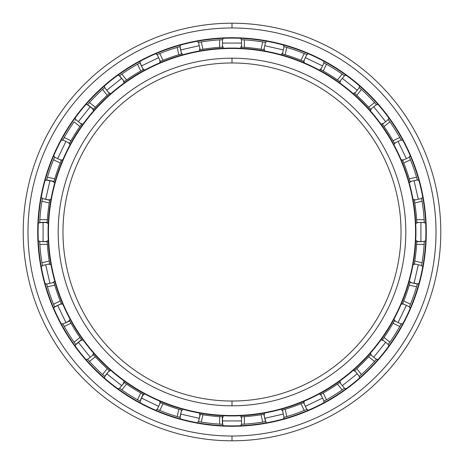 <?xml version="1.0" encoding="UTF-8"?>
<svg xmlns="http://www.w3.org/2000/svg" width="464" height="464" viewBox="0 0 464 464"><rect width="100%" height="100%" fill="white"/><g stroke="black" fill="none" stroke-linecap="round" stroke-linejoin="round"><path stroke-width="0.7" d="M232 62.971A169.029 169.029 0 0 0 62.971 232A169.029 169.029 0 0 0 232 401.029A169.029 169.029 0 0 1 62.971 232A169.029 169.029 0 0 1 232 62.971L232 58.197A173.803 173.803 0 0 0 58.197 232A173.803 173.803 0 0 0 232 405.803L232 401.029L232 405.803A173.803 173.803 0 0 1 58.197 232A173.803 173.803 0 0 1 232 58.197A173.803 173.803 0 0 1 405.803 232A173.803 173.803 0 0 1 232 405.803A173.803 173.803 0 0 0 405.803 232A173.803 173.803 0 0 0 232 58.197L232 62.971A169.029 169.029 0 0 1 401.029 232A169.029 169.029 0 0 1 232 401.029A169.029 169.029 0 0 0 401.029 232A169.029 169.029 0 0 0 232 62.971M232 415.547L232 415.941A183.941 183.941 0 0 0 415.941 232A183.941 183.941 0 0 0 232 48.059L232 48.453A183.547 183.547 0 0 1 415.547 232A183.547 183.547 0 0 1 232 415.547A183.547 183.547 0 0 1 48.453 232A183.547 183.547 0 0 1 232 48.453L232 48.059A183.941 183.941 0 0 1 415.941 232A183.941 183.941 0 0 1 232 415.941A183.941 183.941 0 0 1 48.059 232A183.941 183.941 0 0 1 232 48.059A183.941 183.941 0 0 0 48.059 232A183.941 183.941 0 0 0 232 415.941L232 415.547A183.547 183.547 0 0 0 415.547 232A183.547 183.547 0 0 0 232 48.453A183.547 183.547 0 0 0 48.453 232A183.547 183.547 0 0 0 232 415.547M232 38.112A193.888 193.888 0 0 0 38.112 232A193.888 193.888 0 0 0 232 425.888A193.888 193.888 0 0 1 38.112 232A193.888 193.888 0 0 1 232 38.112L232 37.717A194.283 194.283 0 0 0 37.717 232A194.283 194.283 0 0 0 232 426.283L232 425.888L232 426.283A194.283 194.283 0 0 1 37.717 232A194.283 194.283 0 0 1 232 37.717A194.283 194.283 0 0 1 426.283 232A194.283 194.283 0 0 1 232 426.283A194.283 194.283 0 0 0 426.283 232A194.283 194.283 0 0 0 232 37.717L232 38.112A193.888 193.888 0 0 1 425.888 232A193.888 193.888 0 0 1 232 425.888A193.888 193.888 0 0 0 425.888 232A193.888 193.888 0 0 0 232 38.112M232 436.027L232 440.8A208.8 208.8 0 0 0 440.8 232A208.8 208.8 0 0 0 232 23.2L232 27.973A204.027 204.027 0 0 1 436.027 232A204.027 204.027 0 0 1 232 436.027A204.027 204.027 0 0 1 27.973 232A204.027 204.027 0 0 1 232 27.973L232 23.2A208.8 208.8 0 0 1 440.8 232A208.8 208.8 0 0 1 232 440.8A208.8 208.8 0 0 1 23.2 232A208.8 208.8 0 0 1 232 23.2A208.8 208.8 0 0 0 23.2 232A208.8 208.8 0 0 0 232 440.8L232 436.027A204.027 204.027 0 0 0 436.027 232A204.027 204.027 0 0 0 232 27.973A204.027 204.027 0 0 0 27.973 232A204.027 204.027 0 0 0 232 436.027M241.361 424.305A192.531 192.531 0 0 0 241.547 424.299L244.348 424.137L241.547 424.299L241.547 416.811L244.348 416.643A185.055 185.055 0 0 0 261.046 414.764L263.819 414.3L265.483 421.602L262.717 422.066A192.531 192.531 0 0 1 244.348 424.137A192.531 192.531 0 0 0 262.717 422.066L265.692 421.561L263.819 414.3L264.3 414.213L261.046 414.764L262.717 422.066L261.046 414.764A185.055 185.055 0 0 1 244.348 416.643L244.348 424.137L244.348 416.643L241.547 416.811A185.055 185.055 0 0 1 241.077 416.834L242.539 416.753L241.547 416.811L241.547 424.299L242.539 424.247L241.361 424.305L242.539 424.247M283.916 417.403A192.531 192.531 0 0 0 284.096 417.351L286.793 416.573L284.096 417.351L282.431 410.054L285.128 409.265A185.055 185.055 0 0 0 300.991 403.715L303.584 402.648L306.837 409.393A192.531 192.531 0 0 0 307.029 409.312L304.239 410.466A192.531 192.531 0 0 1 286.793 416.573A192.531 192.531 0 0 0 304.239 410.466L307.029 409.312A192.531 192.531 0 0 1 306.837 409.393L303.584 402.648L300.991 403.715L304.239 410.466L300.991 403.715A185.055 185.055 0 0 1 285.128 409.265L286.793 416.573L285.128 409.265L282.431 410.054A185.055 185.055 0 0 1 281.979 410.182L283.388 409.776L281.979 410.182A185.055 185.055 0 0 0 282.431 410.054L284.096 417.351L285.053 417.078L283.916 417.403L285.053 417.078M323.872 401.203A192.531 192.531 0 0 0 324.034 401.111L326.488 399.753L324.034 401.111L320.786 394.365L323.24 393.002A185.055 185.055 0 0 0 337.467 384.059L339.764 382.44L344.433 388.293A192.531 192.531 0 0 0 344.601 388.171L342.142 389.917A192.531 192.531 0 0 1 326.488 399.753A192.531 192.531 0 0 0 342.142 389.917L344.601 388.171A192.531 192.531 0 0 1 344.433 388.293L339.764 382.44L337.467 384.059L342.142 389.917L337.467 384.059A185.055 185.055 0 0 1 323.24 393.002L326.488 399.753L323.24 393.002L320.786 394.365A185.055 185.055 0 0 1 320.375 394.591L321.656 393.884L320.375 394.591A185.055 185.055 0 0 0 320.786 394.365L324.034 401.111L324.91 400.635L323.872 401.203L324.91 400.635M370.423 354.821L368.66 356.775A185.055 185.055 0 0 1 356.775 368.66L354.687 370.539L359.356 376.391L360.105 375.73L359.217 376.519A192.531 192.531 0 0 0 359.356 376.391L361.45 374.518L359.356 376.391L354.687 370.539L356.775 368.66A185.055 185.055 0 0 0 368.66 356.775L370.539 354.687L376.391 359.356A192.531 192.531 0 0 0 376.53 359.2L374.518 361.45A192.531 192.531 0 0 1 361.45 374.518A192.531 192.531 0 0 0 374.518 361.45L376.53 359.2A192.531 192.531 0 0 1 376.391 359.356L370.539 354.687L370.864 354.322L369.878 355.43M388.188 344.584A192.531 192.531 0 0 0 388.293 344.433L389.917 342.142L388.293 344.433L382.44 339.764L384.059 337.467A185.055 185.055 0 0 0 393.002 323.24L394.365 320.786L401.111 324.034A192.531 192.531 0 0 0 401.215 323.849L399.753 326.488A192.531 192.531 0 0 1 389.917 342.142A192.531 192.531 0 0 0 399.753 326.488L401.215 323.849A192.531 192.531 0 0 1 401.111 324.034L394.365 320.786L393.002 323.24L399.753 326.488L393.002 323.24A185.055 185.055 0 0 1 384.059 337.467L389.917 342.142L384.059 337.467L382.44 339.764A185.055 185.055 0 0 1 382.168 340.141L383.02 338.952L382.168 340.141A185.055 185.055 0 0 0 382.44 339.764L388.293 344.433A192.531 192.531 0 0 1 388.188 344.584L388.873 343.621L388.188 344.584M409.323 307.006A192.531 192.531 0 0 0 409.393 306.837L410.466 304.239L409.393 306.837L402.648 303.584L403.715 300.991A185.055 185.055 0 0 0 409.265 285.128L416.573 286.793A192.531 192.531 0 0 1 410.466 304.239A192.531 192.531 0 0 0 416.573 286.793L417.351 284.096L416.573 286.793L409.265 285.128L410.054 282.431L417.351 284.096L417.078 285.053L417.409 283.893L410.054 282.431L409.265 285.128A185.055 185.055 0 0 1 403.715 300.991L410.466 304.239L403.715 300.991L402.648 303.584A185.055 185.055 0 0 1 402.468 304.019L403.03 302.667L402.468 304.019A185.055 185.055 0 0 0 402.648 303.584L409.393 306.837L409.782 305.915L409.323 307.006L409.782 305.915M421.567 265.669A192.531 192.531 0 0 0 421.602 265.483L422.066 262.717L421.602 265.483L414.3 263.819L421.602 265.483L421.747 264.631M424.305 222.639A192.531 192.531 0 0 0 424.299 222.453L424.137 219.652L424.299 222.453L416.811 222.453L416.643 219.652A185.055 185.055 0 0 0 414.764 202.954L414.3 200.181L421.602 198.517L422.066 201.283A192.531 192.531 0 0 1 424.137 219.652L416.643 219.652L416.811 222.453A185.055 185.055 0 0 1 416.834 222.923L416.753 221.461L416.834 222.923A185.055 185.055 0 0 0 416.811 222.453L424.299 222.453A192.531 192.531 0 0 1 424.305 222.639L424.247 221.461L424.305 222.639M417.403 180.084A192.531 192.531 0 0 0 417.351 179.904L416.573 177.207L417.351 179.904L410.054 181.569L409.265 178.872A185.055 185.055 0 0 0 403.715 163.009L402.648 160.416L409.393 157.163A192.531 192.531 0 0 0 409.312 156.971L410.466 159.761A192.531 192.531 0 0 1 416.573 177.207A192.531 192.531 0 0 0 410.466 159.761L409.312 156.971A192.531 192.531 0 0 1 409.393 157.163L402.648 160.416L403.715 163.009L410.466 159.761L403.715 163.009A185.055 185.055 0 0 1 409.265 178.872L416.573 177.207L409.265 178.872L410.054 181.569A185.055 185.055 0 0 1 410.182 182.021L409.776 180.612L410.182 182.021A185.055 185.055 0 0 0 410.054 181.569L417.351 179.904A192.531 192.531 0 0 1 417.403 180.084L417.078 178.947L417.403 180.084M401.203 140.128A192.531 192.531 0 0 0 401.111 139.966L399.753 137.512L401.111 139.966L394.365 143.214L393.002 140.76A185.055 185.055 0 0 0 384.059 126.533L382.44 124.236L388.293 119.567A192.531 192.531 0 0 0 388.171 119.399L389.917 121.858A192.531 192.531 0 0 1 399.753 137.512A192.531 192.531 0 0 0 389.917 121.858L388.171 119.399A192.531 192.531 0 0 1 388.293 119.567L382.44 124.236L384.059 126.533L389.917 121.858L384.059 126.533A185.055 185.055 0 0 1 393.002 140.76L399.753 137.512L393.002 140.76L394.365 143.214A185.055 185.055 0 0 1 394.591 143.625L393.89 142.344L394.591 143.625A185.055 185.055 0 0 0 394.365 143.214L401.111 139.966A192.531 192.531 0 0 1 401.203 140.128M376.519 104.783A192.531 192.531 0 0 0 376.391 104.644L374.518 102.55L376.391 104.644L370.539 109.313L368.66 107.225A185.055 185.055 0 0 0 356.775 95.34L354.687 93.461L359.356 87.609A192.531 192.531 0 0 0 359.2 87.47L361.45 89.482A192.531 192.531 0 0 1 374.518 102.55A192.531 192.531 0 0 0 361.45 89.482L359.2 87.47A192.531 192.531 0 0 1 359.356 87.609L354.687 93.461L356.775 95.34L361.45 89.482L356.775 95.34A185.055 185.055 0 0 1 368.66 107.225L374.518 102.55L368.66 107.225L370.539 109.313A185.055 185.055 0 0 1 370.846 109.661L369.878 108.564L370.846 109.661A185.055 185.055 0 0 0 370.539 109.313L376.391 104.644A192.531 192.531 0 0 1 376.519 104.783L375.73 103.895L376.519 104.783M320.937 69.716L323.24 70.998A185.055 185.055 0 0 1 337.467 79.941L339.764 81.56L344.433 75.707A192.531 192.531 0 0 1 344.584 75.812L343.621 75.127L344.584 75.812A192.531 192.531 0 0 0 344.433 75.707L342.142 74.083L344.433 75.707L339.764 81.56L337.467 79.941A185.055 185.055 0 0 0 323.24 70.998L320.786 69.635L324.034 62.889A192.531 192.531 0 0 0 323.849 62.785L326.488 64.247A192.531 192.531 0 0 1 342.142 74.083A192.531 192.531 0 0 0 326.488 64.247L324.91 63.365M282.599 53.992L285.128 54.735A185.055 185.055 0 0 1 300.991 60.285L303.584 61.352L306.837 54.607A192.531 192.531 0 0 1 307.006 54.677A192.531 192.531 0 0 0 306.837 54.607L304.239 53.534L306.837 54.607L303.584 61.352L300.991 60.285A185.055 185.055 0 0 0 285.128 54.735L282.431 53.946L284.096 46.649L286.793 47.427A192.531 192.531 0 0 1 304.239 53.534A192.531 192.531 0 0 0 286.793 47.427L285.053 46.922M241.721 47.2L244.348 47.357A185.055 185.055 0 0 1 261.046 49.236L263.819 49.7L265.483 42.398A192.531 192.531 0 0 1 265.669 42.433A192.531 192.531 0 0 0 265.483 42.398L262.717 41.934L265.483 42.398L263.819 49.7L261.046 49.236A185.055 185.055 0 0 0 244.348 47.357L241.547 47.189L241.547 39.701L244.348 39.863A192.531 192.531 0 0 1 262.717 41.934A192.531 192.531 0 0 0 244.348 39.863L242.539 39.753M241.332 39.695L241.332 39.695A192.531 192.531 0 0 1 241.547 39.701L241.547 47.189A185.055 185.055 0 0 0 241.054 47.166L242.539 47.241M265.483 42.398L264.631 42.253M401.111 139.966L400.693 139.206M421.561 198.308L421.77 199.497L421.561 198.308A192.531 192.531 0 0 1 421.602 198.517L414.3 200.181L414.764 202.954L422.066 201.283L421.602 198.517M416.8 241.721L424.299 241.547L424.247 242.539L424.305 241.332L424.137 244.348A192.531 192.531 0 0 1 422.066 262.717L414.764 261.046L414.329 263.656M416.805 241.68L416.759 242.539M414.323 200.315L414.468 201.161M414.329 200.355L414.3 200.181A185.055 185.055 0 0 0 414.213 199.7A185.055 185.055 0 0 1 414.3 200.181M402.706 160.538L403.03 161.333M382.522 124.346L382.446 124.242A185.055 185.055 0 0 0 382.156 123.836A185.055 185.055 0 0 1 382.44 124.236L382.545 124.375M382.464 124.265L383.015 125.042M354.792 93.554L355.43 94.122M354.821 93.577L354.687 93.461A185.055 185.055 0 0 0 354.322 93.136A185.055 185.055 0 0 1 354.687 93.461M324.034 62.889L323.849 62.785A192.531 192.531 0 0 1 324.034 62.889L320.786 69.635A185.055 185.055 0 0 0 320.357 69.397A185.055 185.055 0 0 1 320.786 69.635L321.656 70.11M282.564 53.986L283.382 54.218M200.355 49.671L201.161 49.532M221.461 39.753L222.639 39.695L221.461 39.753L222.453 39.701L222.453 47.189L222.453 39.701L219.652 39.863L219.652 47.357L219.652 39.863A192.531 192.531 0 0 0 201.283 41.934L202.954 49.236L201.283 41.934L198.517 42.398L200.181 49.7L202.954 49.236A185.055 185.055 0 0 1 219.652 47.357L222.453 47.189L219.652 47.357A185.055 185.055 0 0 0 202.954 49.236L200.181 49.7A185.055 185.055 0 0 0 199.7 49.787A185.055 185.055 0 0 1 200.181 49.7L198.517 42.398L199.497 42.23M198.517 42.398A192.531 192.531 0 0 0 198.308 42.439A192.531 192.531 0 0 1 198.517 42.398L201.283 41.934A192.531 192.531 0 0 1 219.652 39.863L222.453 39.701A192.531 192.531 0 0 1 222.639 39.695M160.422 61.347L161.333 60.97M178.947 46.922L180.084 46.597L181.569 53.946L179.904 46.649L177.207 47.427L178.872 54.735L177.207 47.427A192.531 192.531 0 0 0 159.761 53.534L163.009 60.285L159.761 53.534L157.163 54.607L160.416 61.352L163.009 60.285A185.055 185.055 0 0 1 178.872 54.735L181.569 53.946L178.872 54.735A185.055 185.055 0 0 0 163.009 60.285L160.416 61.352A185.055 185.055 0 0 0 159.964 61.538A185.055 185.055 0 0 1 160.416 61.352L157.163 54.607L158.085 54.218M157.163 54.607A192.531 192.531 0 0 0 156.971 54.688A192.531 192.531 0 0 1 157.163 54.607L159.761 53.534A192.531 192.531 0 0 1 177.207 47.427L179.904 46.649A192.531 192.531 0 0 1 180.084 46.597A192.531 192.531 0 0 0 179.904 46.649M124.34 81.484L123.836 81.844L124.242 81.554L119.567 75.707L120.379 75.127M124.306 81.507L125.048 80.98M139.09 63.365L140.128 62.797L143.214 69.635L139.966 62.889L137.512 64.247L140.76 70.998L137.512 64.247A192.531 192.531 0 0 0 121.858 74.083L126.533 79.941A185.055 185.055 0 0 1 140.76 70.998L143.214 69.635A185.055 185.055 0 0 1 143.625 69.409L140.76 70.998A185.055 185.055 0 0 0 126.533 79.941L121.858 74.083L119.399 75.829L124.236 81.56L126.533 79.941L124.236 81.56A185.055 185.055 0 0 0 123.836 81.844A185.055 185.055 0 0 1 124.236 81.56M93.554 109.208L94.122 108.57M93.577 109.179L87.609 104.644L88.27 103.895L87.47 104.8L93.461 109.313L95.34 107.225L93.461 109.313A185.055 185.055 0 0 0 93.136 109.678A185.055 185.055 0 0 1 93.461 109.313M69.635 143.214L62.889 139.966L69.635 143.214L70.998 140.76A185.055 185.055 0 0 1 79.941 126.533L81.56 124.236L79.941 126.533A185.055 185.055 0 0 0 70.998 140.76L69.635 143.214A185.055 185.055 0 0 0 69.397 143.643A185.055 185.055 0 0 1 69.635 143.214L70.116 142.344M62.889 139.966L64.247 137.512L62.889 139.966A192.531 192.531 0 0 0 62.785 140.151A192.531 192.531 0 0 1 62.889 139.966M53.986 181.436L54.218 180.618M53.992 181.401L46.649 179.904L46.922 178.947L46.591 180.107L53.946 181.569L54.735 178.872L53.946 181.569A185.055 185.055 0 0 0 53.812 182.045A185.055 185.055 0 0 1 53.946 181.569M47.195 222.32L47.241 221.461M47.2 222.279L39.701 222.453L39.753 221.461L39.695 222.668L47.189 222.453L47.357 219.652L47.189 222.453A185.055 185.055 0 0 0 47.166 222.946A185.055 185.055 0 0 1 47.189 222.453M49.7 263.819L42.398 265.483L49.7 263.819L49.236 261.046A185.055 185.055 0 0 1 47.357 244.348L47.189 241.547L47.357 244.348A185.055 185.055 0 0 0 49.236 261.046L49.7 263.819A185.055 185.055 0 0 0 49.787 264.3A185.055 185.055 0 0 1 49.7 263.819L49.532 262.839M42.398 265.483L41.934 262.717L42.398 265.483A192.531 192.531 0 0 0 42.439 265.692M61.329 303.531L60.97 302.667M61.538 304.036A185.055 185.055 0 0 1 61.352 303.584L54.607 306.837L54.218 305.915M46.922 285.053L46.597 283.916L46.922 285.053L46.649 284.096L53.946 282.431L46.649 284.096L47.427 286.793L54.735 285.128L47.427 286.793A192.531 192.531 0 0 0 53.534 304.239L60.285 300.991A185.055 185.055 0 0 1 54.735 285.128L53.946 282.431L54.735 285.128A185.055 185.055 0 0 0 60.285 300.991L53.534 304.239L54.688 307.029L61.352 303.584L60.285 300.991L61.352 303.584M81.478 339.654L80.985 338.958M81.455 339.625L75.707 344.433L75.127 343.621L75.829 344.607L81.56 339.764L79.941 337.467L81.56 339.764A185.055 185.055 0 0 0 81.844 340.164A185.055 185.055 0 0 1 81.56 339.764M109.179 370.423L108.57 369.878M109.313 370.539L104.644 376.391L103.895 375.73L104.8 376.53L109.313 370.539L107.225 368.66L109.313 370.539A185.055 185.055 0 0 0 109.678 370.864A185.055 185.055 0 0 1 109.313 370.539M143.092 394.301L142.344 393.89M143.063 394.284L139.966 401.111L139.09 400.635L140.151 401.215L143.214 394.365L140.76 393.002L143.214 394.365A185.055 185.055 0 0 0 143.643 394.603A185.055 185.055 0 0 1 143.214 394.365M181.401 410.008L180.618 409.782M181.569 410.054L179.904 417.351L178.947 417.078L180.107 417.409L181.569 410.054L178.872 409.265L181.569 410.054A185.055 185.055 0 0 0 182.045 410.188A185.055 185.055 0 0 1 181.569 410.054M222.32 416.805L221.461 416.759M222.279 416.8L222.453 424.299L221.461 424.247L222.668 424.305L222.453 416.811L219.652 416.643L222.453 416.811A185.055 185.055 0 0 0 222.946 416.834A185.055 185.055 0 0 1 222.453 416.811M263.662 414.329L262.839 414.468M263.645 414.329L263.819 414.3A185.055 185.055 0 0 0 264.3 414.213A185.055 185.055 0 0 1 263.819 414.3M303.462 402.706L302.667 403.03M339.654 382.522L339.758 382.446A185.055 185.055 0 0 0 340.164 382.156A185.055 185.055 0 0 1 339.764 382.44L339.625 382.545M339.735 382.464L338.958 383.015M394.301 320.908L393.89 321.656M394.284 320.937L394.365 320.786A185.055 185.055 0 0 0 394.603 320.357A185.055 185.055 0 0 1 394.365 320.786M200.181 414.3A185.055 185.055 0 0 1 199.723 414.219L201.161 414.468L199.723 414.219A185.055 185.055 0 0 0 200.181 414.3L202.954 414.764A185.055 185.055 0 0 0 219.652 416.643L219.652 424.137L222.453 424.299L219.652 424.137L219.652 416.643A185.055 185.055 0 0 1 202.954 414.764L201.283 422.066A192.531 192.531 0 0 0 219.652 424.137A192.531 192.531 0 0 1 201.283 422.066L202.954 414.764L200.181 414.3L198.517 421.602L201.283 422.066L198.517 421.602L200.344 414.329M160.416 402.648A185.055 185.055 0 0 1 159.981 402.468L161.333 403.03L159.981 402.468A185.055 185.055 0 0 0 160.416 402.648L163.009 403.715A185.055 185.055 0 0 0 178.872 409.265L177.207 416.573L179.904 417.351L177.207 416.573L178.872 409.265A185.055 185.055 0 0 1 163.009 403.715L159.761 410.466A192.531 192.531 0 0 0 177.207 416.573A192.531 192.531 0 0 1 159.761 410.466L163.009 403.715L160.416 402.648L157.163 409.393L159.761 410.466L157.163 409.393L160.416 402.648M124.236 382.44A185.055 185.055 0 0 1 123.859 382.168L125.048 383.02L123.859 382.168A185.055 185.055 0 0 0 124.236 382.44L126.533 384.059A185.055 185.055 0 0 0 140.76 393.002L137.512 399.753L139.966 401.111L137.512 399.753L140.76 393.002A185.055 185.055 0 0 1 126.533 384.059L121.858 389.917A192.531 192.531 0 0 0 137.512 399.753A192.531 192.531 0 0 1 121.858 389.917L126.533 384.059L124.236 382.44L119.567 388.293L121.858 389.917L119.567 388.293L124.369 382.539M93.571 354.809L93.154 354.339A185.055 185.055 0 0 0 93.461 354.687L87.609 359.356L93.461 354.687L95.34 356.775L93.461 354.687A185.055 185.055 0 0 1 93.154 354.339L93.502 354.734M69.635 320.786A185.055 185.055 0 0 1 69.409 320.375L70.116 321.656L69.409 320.375A185.055 185.055 0 0 0 69.635 320.786L70.998 323.24A185.055 185.055 0 0 0 79.941 337.467L74.083 342.142L75.707 344.433L74.083 342.142L79.941 337.467A185.055 185.055 0 0 1 70.998 323.24L64.247 326.488A192.531 192.531 0 0 0 74.083 342.142A192.531 192.531 0 0 1 64.247 326.488L70.998 323.24L69.635 320.786L62.889 324.034L64.247 326.488L62.889 324.034L69.71 320.931M53.946 282.431A185.055 185.055 0 0 1 53.818 281.979L54.224 283.388L53.818 281.979A185.055 185.055 0 0 0 53.946 282.431L53.992 282.588M47.189 241.547A185.055 185.055 0 0 1 47.166 241.077L47.247 242.539L47.166 241.077A185.055 185.055 0 0 0 47.189 241.547L39.701 241.547L39.863 244.348A192.531 192.531 0 0 0 41.934 262.717L49.236 261.046L41.934 262.717A192.531 192.531 0 0 1 39.863 244.348L47.357 244.348L39.863 244.348L39.701 241.547L47.2 241.709M49.7 200.181A185.055 185.055 0 0 1 49.781 199.723L49.532 201.161L49.781 199.723A185.055 185.055 0 0 0 49.7 200.181L49.236 202.954A185.055 185.055 0 0 0 47.357 219.652L39.863 219.652L39.701 222.453L39.863 219.652L47.357 219.652A185.055 185.055 0 0 1 49.236 202.954L41.934 201.283A192.531 192.531 0 0 0 39.863 219.652A192.531 192.531 0 0 1 41.934 201.283L49.236 202.954L49.7 200.181L42.398 198.517L41.934 201.283L42.398 198.517L49.671 200.344M61.352 160.416A185.055 185.055 0 0 1 61.532 159.981L60.97 161.333L61.532 159.981A185.055 185.055 0 0 0 61.352 160.416L60.285 163.009A185.055 185.055 0 0 0 54.735 178.872L47.427 177.207L46.649 179.904L47.427 177.207L54.735 178.872A185.055 185.055 0 0 1 60.285 163.009L53.534 159.761A192.531 192.531 0 0 0 47.427 177.207A192.531 192.531 0 0 1 53.534 159.761L60.285 163.009L61.352 160.416L54.607 157.163L53.534 159.761L54.607 157.163L61.352 160.416M81.548 124.253L81.832 123.859A185.055 185.055 0 0 0 81.56 124.236L75.707 119.567L81.56 124.236A185.055 185.055 0 0 1 81.832 123.859L81.531 124.277M109.191 93.571L109.661 93.154A185.055 185.055 0 0 0 109.313 93.461L104.644 87.609L109.313 93.461L107.225 95.34L109.313 93.461A185.055 185.055 0 0 1 109.661 93.154L109.214 93.548M181.569 53.946A185.055 185.055 0 0 1 182.021 53.818L180.612 54.224L182.021 53.818A185.055 185.055 0 0 0 181.569 53.946L181.412 53.992M222.453 47.189A185.055 185.055 0 0 1 222.923 47.166L221.461 47.247L222.923 47.166A185.055 185.055 0 0 0 222.453 47.189L222.291 47.2M143.167 69.658L142.344 70.116L143.167 69.658M107.225 95.34A185.055 185.055 0 0 0 95.34 107.225L89.482 102.55L87.609 104.644L89.482 102.55L95.34 107.225A185.055 185.055 0 0 1 107.225 95.34L102.55 89.482A192.531 192.531 0 0 0 89.482 102.55A192.531 192.531 0 0 1 102.55 89.482L107.225 95.34M95.34 356.775A185.055 185.055 0 0 0 107.225 368.66L102.55 374.518L104.644 376.391L102.55 374.518L107.225 368.66A185.055 185.055 0 0 1 95.34 356.775L89.482 361.45A192.531 192.531 0 0 0 102.55 374.518A192.531 192.531 0 0 1 89.482 361.45L95.34 356.775M410.014 282.564L409.782 283.382M410.008 282.599L410.054 282.431A185.055 185.055 0 0 0 410.188 281.955A185.055 185.055 0 0 1 410.054 282.431M414.468 262.839L414.219 264.277L414.468 262.839M354.809 370.429L354.339 370.846A185.055 185.055 0 0 0 354.687 370.539A185.055 185.055 0 0 1 354.339 370.846L354.734 370.498M414.3 263.819A185.055 185.055 0 0 1 414.219 264.277A185.055 185.055 0 0 0 414.3 263.819L414.764 261.046A185.055 185.055 0 0 0 416.643 244.348L416.811 241.547L416.643 244.348A185.055 185.055 0 0 1 414.764 261.046L422.066 262.717A192.531 192.531 0 0 0 424.137 244.348L416.643 244.348L424.137 244.348L424.299 241.547L416.811 241.547A185.055 185.055 0 0 0 416.834 241.054A185.055 185.055 0 0 1 416.811 241.547M340.141 81.832L338.952 80.98L340.141 81.832A185.055 185.055 0 0 0 339.764 81.56A185.055 185.055 0 0 1 340.141 81.832M304.019 61.532L302.667 60.97L304.019 61.532A185.055 185.055 0 0 0 303.584 61.352M264.277 49.781L262.839 49.532L264.277 49.781A185.055 185.055 0 0 0 263.819 49.7L263.656 49.671M241.68 47.195L241.054 47.166A185.055 185.055 0 0 1 241.547 47.189M281.955 53.812A185.055 185.055 0 0 1 282.431 53.946A185.055 185.055 0 0 0 281.955 53.812M402.462 159.964A185.055 185.055 0 0 1 402.648 160.416A185.055 185.055 0 0 0 402.462 159.964M370.864 354.322A185.055 185.055 0 0 1 370.539 354.687A185.055 185.055 0 0 0 370.864 354.322M304.036 402.462A185.055 185.055 0 0 1 303.584 402.648A185.055 185.055 0 0 0 304.036 402.462M368.66 356.775L374.518 361.45L368.66 356.775M388.873 343.621L388.293 344.433M356.775 368.66L361.45 374.518L356.775 368.66M241.564 416.811L241.077 416.834A185.055 185.055 0 0 0 241.547 416.811M199.369 421.747L198.517 421.602M158.085 409.782L157.163 409.393M120.379 388.873L119.567 388.293A192.531 192.531 0 0 1 119.416 388.188A192.531 192.531 0 0 0 119.567 388.293M87.609 359.356L89.482 361.45L87.609 359.356A192.531 192.531 0 0 1 87.481 359.217L87.609 359.356A192.531 192.531 0 0 1 87.481 359.217L88.27 360.105M63.307 324.794L62.889 324.034M39.753 242.539L39.701 241.547A192.531 192.531 0 0 1 39.695 241.361A192.531 192.531 0 0 0 39.701 241.547M42.433 198.331L42.433 198.331A192.531 192.531 0 0 0 42.398 198.517L42.23 199.497M70.998 140.76L64.247 137.512L70.998 140.76M54.218 158.085L54.607 157.163A192.531 192.531 0 0 1 54.677 156.994A192.531 192.531 0 0 0 54.607 157.163M79.941 126.533L74.083 121.858A192.531 192.531 0 0 0 64.247 137.512A192.531 192.531 0 0 1 74.083 121.858L79.941 126.533M75.812 119.416A192.531 192.531 0 0 0 75.707 119.567L75.127 120.379M104.644 87.609L102.55 89.482L104.644 87.609A192.531 192.531 0 0 1 104.783 87.481A192.531 192.531 0 0 0 104.644 87.609L103.895 88.27M143.196 69.641L143.625 69.409A185.055 185.055 0 0 0 143.214 69.635L143.069 69.71M244.348 47.357L244.348 39.863L244.348 47.357M261.046 49.236L262.717 41.934L261.046 49.236M284.096 46.649L282.431 53.946M285.128 54.735L286.793 47.427L285.128 54.735M300.991 60.285L304.239 53.534L300.991 60.285M323.24 70.998L326.488 64.247L323.24 70.998M305.915 54.218L306.837 54.607M337.467 79.941L342.142 74.083L337.467 79.941M343.621 75.127L344.433 75.707M375.73 103.895L376.391 104.644M417.078 178.947L417.351 179.904M424.247 221.461L424.299 222.453M54.688 307.029A192.531 192.531 0 0 1 54.607 306.837L53.534 304.239A192.531 192.531 0 0 1 47.427 286.793L46.649 284.096A192.531 192.531 0 0 1 46.597 283.916A192.531 192.531 0 0 0 46.649 284.096M119.567 75.707A192.531 192.531 0 0 0 119.399 75.829A192.531 192.531 0 0 1 119.567 75.707L121.858 74.083A192.531 192.531 0 0 1 137.512 64.247L139.966 62.889A192.531 192.531 0 0 1 140.128 62.797A192.531 192.531 0 0 0 139.966 62.889M422.066 201.283L414.764 202.954A185.055 185.055 0 0 1 416.643 219.652L424.137 219.652A192.531 192.531 0 0 0 422.066 201.283M420.912 222.453L420.912 241.547L420.912 222.453M414.056 180.658L418.302 199.271L414.056 180.658M398.066 141.433L406.348 158.636L398.066 141.433M373.746 106.749L385.648 121.678L373.746 106.749M342.322 78.352L357.251 90.254L342.322 78.352M305.364 57.652L322.567 65.934L305.364 57.652M264.729 45.698L283.342 49.944L264.729 45.698M222.453 43.088L241.547 43.088L222.453 43.088M180.658 49.944L199.271 45.698L180.658 49.944M141.433 65.934L158.636 57.652L141.433 65.934M106.749 90.254L121.678 78.352L106.749 90.254M78.352 121.678L90.254 106.749L78.352 121.678M57.652 158.636L65.934 141.433L57.652 158.636M45.698 199.271L49.944 180.658L45.698 199.271M43.088 241.547L43.088 222.453L43.088 241.547M49.944 283.342L45.698 264.729L49.944 283.342M65.934 322.567L57.652 305.364L65.934 322.567M90.254 357.251L78.352 342.322L90.254 357.251M121.678 385.648L106.749 373.746L121.678 385.648M158.636 406.348L141.433 398.066L158.636 406.348M199.271 418.302L180.658 414.056L199.271 418.302M241.547 420.912L222.453 420.912L241.547 420.912M283.342 414.056L264.729 418.302L283.342 414.056M322.567 398.066L305.364 406.348L322.567 398.066M357.251 373.746L342.322 385.648L357.251 373.746M385.648 342.322L373.746 357.251L385.648 342.322M406.348 305.364L398.066 322.567L406.348 305.364M418.302 264.729L414.056 283.342L418.302 264.729M423.655 241.547L425.691 240.712M425.691 223.265L423.736 222.453M418.087 222.453L415.744 223.491M415.75 240.485L418.174 241.547M420.976 198.656L422.774 197.391M418.888 180.386L416.805 180.026M411.301 181.285L409.248 182.822M413.03 199.381L415.628 199.88M408.819 157.441L410.286 155.805M402.717 140.093L400.612 140.209M395.519 142.657L393.861 144.611M401.232 159.918L403.877 159.825M387.794 119.967L388.861 118.047M377.986 104.412L375.956 104.992M371.542 108.512L370.353 110.786M380.95 124.068L383.508 123.389M358.956 88.108L359.571 85.997M345.935 75.122L344.085 76.142M340.564 80.556L339.915 83.039M353.197 93.629L355.54 92.394M323.756 63.464L323.884 61.271M308.171 53.702L306.594 55.106M304.14 60.198L304.059 62.762M319.365 70.128L321.378 68.405M283.956 47.27L283.591 45.107M266.585 41.226L265.362 42.943M264.103 48.453L264.596 50.97M281.155 54.746L282.733 52.618M241.547 40.345L240.712 38.309M223.265 38.309L222.453 40.264M222.453 45.913L223.491 48.256M240.485 48.25L241.547 45.826M198.656 43.024L197.391 41.226M180.386 45.112L180.026 47.195M181.285 52.699L182.822 54.752M199.381 50.97L199.88 48.372M157.441 55.181L155.805 53.714M140.093 61.283L140.209 63.388M142.657 68.481L144.611 70.139M159.918 62.768L159.825 60.123M119.967 76.206L118.047 75.139M104.412 86.014L104.992 88.044M108.512 92.458L110.786 93.647M124.068 83.05L123.389 80.492M88.108 105.044L85.997 104.429M75.122 118.065L76.142 119.915M80.556 123.436L83.039 124.085M93.629 110.803L92.394 108.46M63.464 140.244L61.271 140.116M53.702 155.829L55.106 157.406M60.198 159.86L62.762 159.941M70.128 144.635L68.405 142.622M47.27 180.044L45.107 180.409M41.226 197.415L42.943 198.638M48.453 199.897L50.97 199.404M54.746 182.845L52.618 181.267M40.345 222.453L38.309 223.288M38.309 240.735L40.264 241.547M45.913 241.547L48.256 240.509M48.25 223.515L45.826 222.453M43.024 265.344L41.226 266.609M45.112 283.614L47.195 283.974M52.699 282.715L54.752 281.178M50.97 264.619L48.372 264.12M55.181 306.559L53.714 308.195M61.283 323.907L63.388 323.791M68.481 321.343L70.139 319.389M62.768 304.082L60.123 304.175M76.206 344.033L75.139 345.958M86.014 359.588L88.044 359.008M92.458 355.488L93.647 353.214M83.05 339.932L80.492 340.611M105.044 375.892L104.429 378.003M118.065 388.878L119.915 387.858M123.436 383.444L124.085 380.961M110.803 370.371L108.46 371.606M140.244 400.536L140.116 402.729M155.829 410.298L157.406 408.894M159.86 403.802L159.941 401.238M144.635 393.872L142.622 395.595M180.044 416.73L180.409 418.893M197.415 422.774L198.638 421.057M199.897 415.547L199.404 413.03M182.845 409.254L181.267 411.382M222.453 423.655L223.288 425.691M240.735 425.691L241.547 423.736M241.547 418.087L240.509 415.744M223.515 415.75L222.453 418.174M265.344 420.976L266.609 422.774M283.614 418.888L283.974 416.805M282.715 411.301L281.178 409.248M264.619 413.03L264.12 415.628M306.559 408.819L308.195 410.286M323.907 402.717L323.791 400.612M321.343 395.519L319.389 393.861M304.082 401.232L304.175 403.877M344.033 387.794L345.953 388.861M359.588 377.986L359.008 375.956M355.488 371.542L353.214 370.353M339.932 380.95L340.611 383.508M375.892 358.956L378.003 359.571M388.878 345.935L387.858 344.085M383.444 340.564L380.961 339.915M370.371 353.197L371.606 355.54M400.536 323.756L402.729 323.884M410.298 308.171L408.894 306.594M403.802 304.14L401.238 304.059M393.872 319.365L395.595 321.378M416.73 283.956L418.893 283.591M422.774 266.585L421.057 265.362M415.547 264.103L413.03 264.596M409.254 281.155L411.382 282.733"/></g></svg>
